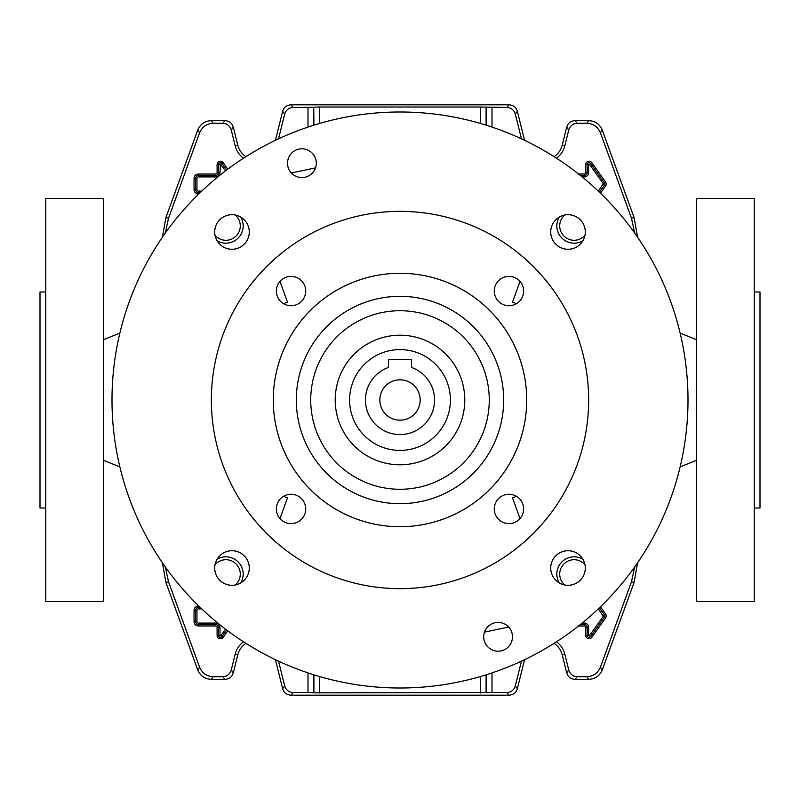 <?xml version="1.0" encoding="UTF-8"?>
<svg xmlns="http://www.w3.org/2000/svg" width="800" height="800" viewBox="0 0 800 800"><rect width="100%" height="100%" fill="white"/><g stroke="black" fill="none" stroke-linecap="round" stroke-linejoin="round"><path stroke-width="1.2" d="M165.27 566.87L168.55 581.87L199.61 667.21C202.16 673.17 206.67 676.33 213.14 676.68L222.84 676.68C227.11 676.39 229.91 674.21 231.22 670.14L235.24 654.02A21.4 21.4 0 0 1 243.55 641.8M235.24 654.02L237.84 654.67A18.72 18.72 0 0 1 246.01 643.37M278.53 661.13L284.73 685.98C286.04 690.05 288.84 692.23 293.11 692.52L291.02 695.2L508.98 695.2L506.89 692.52C511.16 692.23 513.96 690.05 515.27 685.98L517.36 688.65C516.05 692.73 513.26 694.91 508.98 695.2M291.02 695.2C286.74 694.91 283.95 692.73 282.64 688.65L284.73 685.98M275.41 659.65L282.64 688.65M237.84 654.67L233.31 672.81C232 676.89 229.2 679.07 224.93 679.36L222.84 676.68M213.14 676.68L211.26 679.36L224.93 679.36M211.26 679.36C204.79 679.01 200.28 675.85 197.74 669.89L199.61 667.21M168.55 581.87L165.87 582.34L197.74 669.89M165.87 582.34L162.4 562.65M637.6 562.65L634.13 582.34L602.26 669.89C599.72 675.85 595.21 679.01 588.74 679.36L575.07 679.36C570.8 679.07 568 676.89 566.69 672.81L568.78 670.14C570.09 674.21 572.89 676.39 577.16 676.68L575.07 679.36M556.45 641.8A21.4 21.4 0 0 1 564.76 654.02L562.16 654.67L566.69 672.81M562.16 654.67A18.72 18.72 0 0 0 553.99 643.37M524.59 659.65L517.36 688.65M588.74 679.36L586.86 676.68L577.16 676.68M586.86 676.68C593.33 676.33 597.84 673.17 600.39 667.21L602.26 669.89M634.13 582.34L631.45 581.87L600.39 667.21M631.45 581.87L634.73 566.87M634.73 233.13L631.45 218.13L600.39 132.79C597.84 126.83 593.33 123.67 586.86 123.32L577.16 123.32C572.89 123.61 570.09 125.79 568.78 129.86L566.69 127.19C568 123.11 570.8 120.93 575.07 120.64L577.16 123.32M556.45 158.2A21.4 21.4 0 0 0 564.76 145.98L568.78 129.86M521.47 138.87L515.27 114.02C513.96 109.95 511.16 107.77 506.89 107.48L508.98 104.8C513.26 105.09 516.05 107.27 517.36 111.35L515.27 114.02M480.34 123.43L480.34 107.02L506.89 107.48M275.41 140.35L282.64 111.35C283.95 107.27 286.74 105.09 291.02 104.8L293.11 107.48L313.75 107.33L313.75 125.22M293.11 107.48C288.84 107.77 286.04 109.95 284.73 114.02L282.64 111.35M278.53 138.87L284.73 114.02M162.4 237.35L165.87 217.66L197.74 130.11C200.28 124.15 204.79 120.99 211.26 120.64L224.93 120.64C229.2 120.93 232 123.11 233.31 127.19L231.22 129.86L235.24 145.98A21.4 21.4 0 0 0 243.55 158.2M231.22 129.86C229.91 125.79 227.11 123.61 222.84 123.32L224.93 120.64M211.26 120.64L213.14 123.32L222.84 123.32M213.14 123.32C206.67 123.67 202.16 126.83 199.61 132.79L197.74 130.11M165.87 217.66L168.55 218.13L199.61 132.79M168.55 218.13L165.27 233.13M293.11 692.52L307.99 692.52L307.99 672.91M492.01 672.91L492.01 692.52L506.89 692.52M521.47 661.13L515.27 685.98M564.76 654.02L568.78 670.14M492.01 692.52L313.91 692.83L313.91 674.83M313.75 674.78L313.91 692.83M313.75 692.67L307.99 692.52M291.02 104.8L508.98 104.8M313.91 125.17L313.75 107.33M313.91 107.17L319.66 107.02L319.66 123.43M480.34 107.02L319.66 107.02M235.24 145.98L237.84 145.33L233.31 127.19M237.84 145.33A18.72 18.72 0 0 0 246.01 156.63M631.45 218.13L634.13 217.66L602.26 130.11L600.39 132.79M586.86 123.32L588.74 120.64L575.07 120.64M564.76 145.98L562.16 145.33L566.69 127.19M562.16 145.33A18.72 18.72 0 0 1 553.99 156.63M524.59 140.35L517.36 111.35M588.74 120.64C595.21 120.99 599.72 124.15 602.26 130.11M634.13 217.66L637.6 237.35M45.76 508L40 508L40 292L45.76 292M103.36 400L103.36 198.4L45.76 198.4L45.76 601.6L103.36 601.6L103.36 400M754.24 508L760 508L760 292L754.24 292M696.64 601.6L696.64 198.4L754.24 198.4L754.24 601.6L696.64 601.6M520.04 281.41L512.47 302.19L516.49 303.66M279.96 518.59L287.53 497.81L283.51 496.34M283.51 303.66L287.53 302.19L279.96 281.41M508.64 627.01L484.46 632.15M291.36 172.99L315.54 167.85M516.49 496.34L512.47 497.81L520.04 518.59M473.31 326.69A103.68 103.68 0 0 0 326.69 326.69A103.68 103.68 0 0 0 326.69 473.31A103.68 103.68 0 0 0 473.31 473.31A103.68 103.68 0 0 0 473.31 326.69M336.87 463.13A89.28 89.28 0 0 0 463.13 463.13A89.28 89.28 0 0 0 463.13 336.87A89.28 89.28 0 0 0 336.87 336.87A89.28 89.28 0 0 0 336.87 463.13M445.82 354.18A64.8 64.8 0 0 0 354.18 354.18A64.8 64.8 0 0 0 354.18 445.82A64.8 64.8 0 0 0 445.82 445.82A64.8 64.8 0 0 0 445.82 354.18M364.36 435.64A50.4 50.4 0 0 0 435.64 435.64A50.4 50.4 0 0 0 435.64 364.36A50.4 50.4 0 0 0 364.36 364.36A50.4 50.4 0 0 0 364.36 435.64M375.56 375.56A34.56 34.56 0 0 0 375.56 424.44A34.56 34.56 0 0 0 424.44 424.44A34.56 34.56 0 0 0 411.52 367.42L411.52 359.68L388.48 359.68L388.48 367.42A34.56 34.56 0 0 0 375.56 375.56M385.74 385.74A20.16 20.16 0 0 0 385.74 414.26A20.16 20.16 0 0 0 414.26 414.26A20.16 20.16 0 0 0 414.26 385.74A20.16 20.16 0 0 0 385.74 385.74M435.64 435.64A50.4 50.4 0 0 0 435.64 364.36A50.4 50.4 0 0 0 364.36 364.36A50.4 50.4 0 0 0 364.36 435.64A50.4 50.4 0 0 0 435.64 435.64M291.73 173.37A14.4 14.4 0 0 0 312.09 173.37A14.4 14.4 0 0 0 312.09 153.01A14.4 14.4 0 0 0 291.73 153.01A14.4 14.4 0 0 0 291.73 173.37M487.91 646.99A14.4 14.4 0 0 0 508.27 646.99A14.4 14.4 0 0 0 508.27 626.63A14.4 14.4 0 0 0 487.91 626.63A14.4 14.4 0 0 0 487.91 646.99M498.57 519.34A14.69 14.69 0 0 0 519.34 519.34A14.69 14.69 0 0 0 519.34 498.57A14.69 14.69 0 0 0 498.57 498.57A14.69 14.69 0 0 0 498.57 519.34M498.57 301.43A14.69 14.69 0 0 0 519.34 301.43A14.69 14.69 0 0 0 519.34 280.66A14.69 14.69 0 0 0 498.57 280.66A14.69 14.69 0 0 0 498.57 301.43M280.66 301.43A14.69 14.69 0 0 0 301.43 301.43A14.69 14.69 0 0 0 301.43 280.66A14.69 14.69 0 0 0 280.66 280.66A14.69 14.69 0 0 0 280.66 301.43M280.66 519.34A14.69 14.69 0 0 0 301.43 519.34A14.69 14.69 0 0 0 301.43 498.57A14.69 14.69 0 0 0 280.66 498.57A14.69 14.69 0 0 0 280.66 519.34M555.79 580.23A17.28 17.28 0 0 0 580.23 580.23A17.28 17.28 0 0 0 580.23 555.79A17.28 17.28 0 0 0 555.79 555.79A17.28 17.28 0 0 0 555.79 580.23M555.79 244.21A17.28 17.28 0 0 0 580.23 244.21A17.28 17.28 0 0 0 580.23 219.77A17.28 17.28 0 0 0 555.79 219.77A17.28 17.28 0 0 0 555.79 244.21M219.77 244.21A17.28 17.28 0 0 0 244.21 244.21A17.28 17.28 0 0 0 244.21 219.77A17.28 17.28 0 0 0 219.77 219.77A17.28 17.28 0 0 0 219.77 244.21M219.77 580.23A17.28 17.28 0 0 0 244.21 580.23A17.28 17.28 0 0 0 244.21 555.79A17.28 17.28 0 0 0 219.77 555.79A17.28 17.28 0 0 0 219.77 580.23M336.87 336.87A89.28 89.28 0 0 0 336.87 463.13A89.28 89.28 0 0 0 463.13 463.13A89.28 89.28 0 0 0 463.13 336.87A89.28 89.28 0 0 0 336.87 336.87M603.65 603.65A288 288 0 0 0 603.65 196.35A288 288 0 0 0 196.35 196.35A288 288 0 0 0 196.35 603.65A288 288 0 0 0 603.65 603.65M266.61 266.61A188.64 188.64 0 0 0 266.61 533.39A188.64 188.64 0 0 0 533.39 533.39A188.64 188.64 0 0 0 533.39 266.61A188.64 188.64 0 0 0 266.61 266.61M489.6 489.6A126.72 126.72 0 0 0 489.6 310.4A126.72 126.72 0 0 0 310.4 310.4A126.72 126.72 0 0 0 310.4 489.6A126.72 126.72 0 0 0 489.6 489.6M326.69 326.69A103.68 103.68 0 0 0 326.69 473.31A103.68 103.68 0 0 0 473.31 473.31A103.68 103.68 0 0 0 473.31 326.69A103.68 103.68 0 0 0 326.69 326.69M235.36 584.96A14.4 14.4 0 0 0 234.58 562.64A14.4 14.4 0 0 0 215.04 564.64M217.11 559.23A17.28 17.28 0 0 1 240.77 582.89M215.04 235.36A14.4 14.4 0 0 0 237.36 234.58A14.4 14.4 0 0 0 235.36 215.04M240.77 217.11A17.28 17.28 0 0 1 217.11 240.77M564.64 215.04A14.4 14.4 0 0 0 565.42 237.36A14.4 14.4 0 0 0 584.96 235.36M582.89 240.77A17.28 17.28 0 0 1 559.23 217.11M584.96 564.64A14.4 14.4 0 0 0 562.64 565.42A14.4 14.4 0 0 0 564.64 584.96M559.23 582.89A17.28 17.28 0 0 1 582.89 559.23M225.49 170.89L220.43 164.1L219.98 172.62A4.3 4.3 0 0 1 215.68 176.92L198.4 176.92A1.46 1.46 0 0 0 196.94 178.38L196.94 189.62A1.46 1.46 0 0 0 198.4 191.08L201.77 191.08M198.77 193.96L198.4 193.96A4.35 4.35 0 0 1 194.05 189.62L194.05 178.38A4.35 4.35 0 0 1 198.4 174.04L215.68 174.04A1.41 1.41 0 0 0 217.09 172.62L217.09 164.56L218.53 164.56L218.53 172.62A2.85 2.85 0 0 1 215.68 175.48L198.4 175.48A2.91 2.91 0 0 0 195.49 178.38L195.5 189.62A2.91 2.91 0 0 0 198.4 192.52L200.26 192.52L198.4 192.52A2.9 2.9 0 0 1 195.5 189.62L195.5 178.38A2.9 2.9 0 0 1 198.4 175.48L215.68 175.48A2.86 2.86 0 0 0 218.54 172.62L218.54 164.56A1.9 1.9 0 0 1 221.98 163.46L221.98 163.46A1.9 1.9 0 0 0 218.53 164.56L219.98 164.56M201.77 608.92L198.4 608.92A1.46 1.46 0 0 0 196.94 610.38L196.94 621.62A1.46 1.46 0 0 0 198.4 623.08L215.68 623.08A4.3 4.3 0 0 1 219.98 627.38L219.98 635.44L221.98 636.54A1.9 1.9 0 0 1 220.43 637.34A1.9 1.9 0 0 0 221.98 636.54L223.15 637.37A3.34 3.34 0 0 1 217.09 635.44L217.09 627.38A1.41 1.41 0 0 0 215.68 625.96L198.4 625.96A4.35 4.35 0 0 1 194.05 621.62L194.05 610.38A4.35 4.35 0 0 1 198.4 606.04L198.77 606.04M582.15 623.08L584.32 623.08A4.3 4.3 0 0 1 588.62 627.38L588.62 635.44L590.62 636.54A1.9 1.9 0 0 1 589.07 637.34A1.9 1.9 0 0 0 590.62 636.54L591.79 637.37A3.34 3.34 0 0 1 585.73 635.44L585.73 627.38A1.41 1.41 0 0 0 584.32 625.96L578.57 625.96M598.35 191.19L603.27 183.74L589.44 164.3L587.18 164.56A1.9 1.9 0 0 1 590.62 163.46L590.62 163.46A1.9 1.9 0 0 0 587.17 164.56L587.17 172.62A2.85 2.85 0 0 1 584.32 175.48L580.37 175.48L584.32 175.48A2.86 2.86 0 0 0 587.18 172.62L588.62 172.62A4.3 4.3 0 0 1 584.32 176.92L582.15 176.92M578.57 174.04L584.32 174.04A1.41 1.41 0 0 0 585.73 172.62L585.73 164.56A3.34 3.34 0 0 1 591.79 162.63L605.62 182.07A3.34 3.34 0 0 1 605.62 185.93L600.45 193.2M600.45 606.8L605.62 614.07A3.34 3.34 0 0 1 605.62 617.93L591.79 637.37M227.79 630.84L223.15 637.37M217.09 164.56A3.34 3.34 0 0 1 223.15 162.63L227.79 169.16M492.01 107.48L492.01 127.09M314.32 155.88A28.65 28.65 0 0 1 312.68 153.64M307.99 127.09L307.99 107.48M485.68 644.12A28.65 28.65 0 0 1 487.32 646.36M231.22 670.14L233.31 672.81M486.25 125.22L486.25 107.33M486.09 107.17L486.09 125.17M480.34 692.98L480.34 676.57M319.66 676.57L319.66 692.98M486.25 692.67L486.25 674.78M486.09 674.83L486.09 692.83M603.27 184.26L604.44 185.1L599.4 192.19L604.44 185.1A1.9 1.9 0 0 0 604.44 182.9L590.62 163.46L604.44 182.9A1.9 1.9 0 0 1 604.44 185.1L605.62 185.93M585.73 164.56L587.17 164.56L587.17 172.62L585.73 172.62M588.62 164.56L588.62 172.62M220.8 164.3L221.98 163.46L226.64 170.02L221.98 163.46L223.15 162.63M589.44 635.7L603.27 616.26L604.44 617.1L590.62 636.54L604.44 617.1A1.9 1.9 0 0 0 604.44 614.9L599.4 607.81L604.44 614.9A1.9 1.9 0 0 1 604.44 617.1L605.62 617.93M585.73 627.38L587.17 627.38L587.17 635.44A1.9 1.9 0 0 0 589.07 637.34A1.9 1.9 0 0 1 587.18 635.44L587.18 627.38A2.86 2.86 0 0 0 584.32 624.52A2.85 2.85 0 0 1 587.17 627.38L588.62 627.38M585.73 635.44L588.62 635.44M584.32 623.08L584.32 624.52L580.37 624.52L584.32 624.52L584.32 625.96M603.27 616.26L598.35 608.81M226.64 629.98L221.98 636.54L226.64 629.98M220.43 637.34A1.9 1.9 0 0 1 218.54 635.44L218.54 635.44A1.9 1.9 0 0 0 220.43 637.34M219.98 635.44L218.54 635.44L218.54 627.38L218.53 635.44L217.09 635.44M215.68 623.08L215.68 624.52A2.85 2.85 0 0 1 218.53 627.38A2.86 2.86 0 0 0 215.68 624.52L198.4 624.52L215.68 624.52L215.68 625.96M198.4 625.96L198.4 624.52A2.9 2.9 0 0 1 195.5 621.62L195.5 621.62A2.91 2.91 0 0 0 198.4 624.52L198.4 623.08M194.05 621.62L195.49 621.62L195.5 610.38L195.49 621.62L196.94 621.62M194.05 610.38L195.49 610.38A2.9 2.9 0 0 1 198.4 607.48L198.4 607.48A2.91 2.91 0 0 0 195.49 610.38L196.94 610.38M198.4 606.04L198.4 607.48L200.26 607.48L198.4 607.48L198.4 608.92M220.8 635.7L225.49 629.11M603.27 183.74L605.62 182.07M589.44 164.3L591.79 162.63M584.32 176.92L584.32 174.04M603.27 615.74L605.62 614.07M219.98 627.38L217.09 627.38M198.4 193.96L198.4 191.08M194.05 189.62L196.94 189.62M194.05 178.38L196.94 178.38M198.4 174.04L198.4 176.92M215.68 174.04L215.68 176.92M217.09 172.62L219.98 172.62M103.36 339.75L119.88 333.08M103.36 460.25L119.88 466.92M696.64 460.25L680.12 466.92M696.64 339.75L680.12 333.08"/></g></svg>
